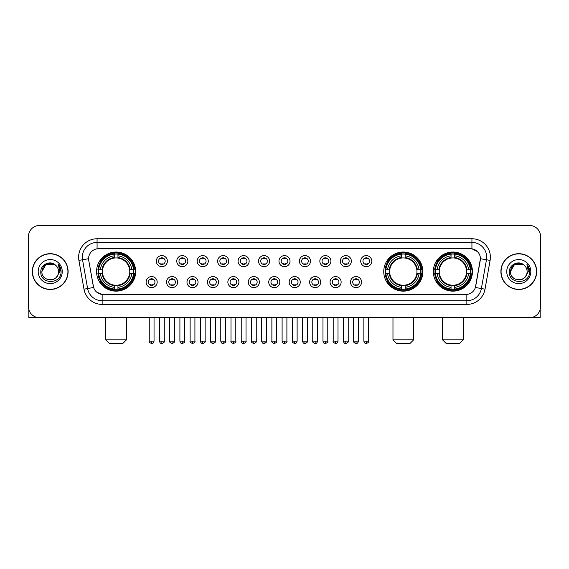 <?xml version="1.0" encoding="UTF-8"?>
<svg xmlns="http://www.w3.org/2000/svg" width="569" height="569" viewBox="0 0 569 569"><rect width="100%" height="100%" fill="white"/><g stroke="black" fill="none" stroke-linecap="round" stroke-linejoin="round"><path stroke-width="0.85" d="M383.748 271.584A19.552 19.552 0 0 0 403.3 291.143A19.552 19.552 0 0 0 422.852 271.584A19.552 19.552 0 0 0 403.3 252.031A19.552 19.552 0 0 0 383.748 271.584M433.336 271.584A19.552 19.552 0 0 0 452.888 291.143A19.552 19.552 0 0 0 472.441 271.584A19.552 19.552 0 0 0 452.888 252.031A19.552 19.552 0 0 0 433.336 271.584M96.559 271.584A19.552 19.552 0 0 0 116.112 291.143A19.552 19.552 0 0 0 135.664 271.584A19.552 19.552 0 0 0 116.112 252.031A19.552 19.552 0 0 0 96.559 271.584M157.179 282.103A5.534 5.534 0 0 1 151.638 287.637A5.534 5.534 0 0 1 146.105 282.103A5.534 5.534 0 0 1 151.638 276.57A5.534 5.534 0 0 1 157.179 282.103M148.324 282.103A3.322 3.322 0 0 0 151.638 285.425A3.322 3.322 0 0 0 154.96 282.103A3.322 3.322 0 0 0 151.638 278.782A3.322 3.322 0 0 0 148.324 282.103M177.613 282.103A5.534 5.534 0 0 1 172.08 287.637A5.534 5.534 0 0 1 166.546 282.103A5.534 5.534 0 0 1 172.08 276.57A5.534 5.534 0 0 1 177.613 282.103M168.758 282.103A3.322 3.322 0 0 0 172.08 285.425A3.322 3.322 0 0 0 175.401 282.103A3.322 3.322 0 0 0 172.08 278.782A3.322 3.322 0 0 0 168.758 282.103M198.055 282.103A5.534 5.534 0 0 1 192.521 287.637A5.534 5.534 0 0 1 186.988 282.103A5.534 5.534 0 0 1 192.521 276.57A5.534 5.534 0 0 1 198.055 282.103M189.2 282.103A3.322 3.322 0 0 0 192.521 285.425A3.322 3.322 0 0 0 195.843 282.103A3.322 3.322 0 0 0 192.521 278.782A3.322 3.322 0 0 0 189.2 282.103M218.496 282.103A5.534 5.534 0 0 1 212.962 287.637A5.534 5.534 0 0 1 207.429 282.103A5.534 5.534 0 0 1 212.962 276.57A5.534 5.534 0 0 1 218.496 282.103M209.641 282.103A3.322 3.322 0 0 0 212.962 285.425A3.322 3.322 0 0 0 216.284 282.103A3.322 3.322 0 0 0 212.962 278.782A3.322 3.322 0 0 0 209.641 282.103M238.937 282.103A5.534 5.534 0 0 1 233.404 287.637A5.534 5.534 0 0 1 227.863 282.103A5.534 5.534 0 0 1 233.404 276.57A5.534 5.534 0 0 1 238.937 282.103M230.082 282.103A3.322 3.322 0 0 0 233.404 285.425A3.322 3.322 0 0 0 236.718 282.103A3.322 3.322 0 0 0 233.404 278.782A3.322 3.322 0 0 0 230.082 282.103M259.372 282.103A5.534 5.534 0 0 1 253.838 287.637A5.534 5.534 0 0 1 248.304 282.103A5.534 5.534 0 0 1 253.838 276.57A5.534 5.534 0 0 1 259.372 282.103M250.516 282.103A3.322 3.322 0 0 0 253.838 285.425A3.322 3.322 0 0 0 257.16 282.103A3.322 3.322 0 0 0 253.838 278.782A3.322 3.322 0 0 0 250.516 282.103M279.813 282.103A5.534 5.534 0 0 1 274.279 287.637A5.534 5.534 0 0 1 268.746 282.103A5.534 5.534 0 0 1 274.279 276.57A5.534 5.534 0 0 1 279.813 282.103M270.958 282.103A3.322 3.322 0 0 0 274.279 285.425A3.322 3.322 0 0 0 277.601 282.103A3.322 3.322 0 0 0 274.279 278.782A3.322 3.322 0 0 0 270.958 282.103M300.254 282.103A5.534 5.534 0 0 1 294.721 287.637A5.534 5.534 0 0 1 289.187 282.103A5.534 5.534 0 0 1 294.721 276.57A5.534 5.534 0 0 1 300.254 282.103M291.399 282.103A3.322 3.322 0 0 0 294.721 285.425A3.322 3.322 0 0 0 298.042 282.103A3.322 3.322 0 0 0 294.721 278.782A3.322 3.322 0 0 0 291.399 282.103M320.696 282.103A5.534 5.534 0 0 1 315.162 287.637A5.534 5.534 0 0 1 309.628 282.103A5.534 5.534 0 0 1 315.162 276.57A5.534 5.534 0 0 1 320.696 282.103M311.84 282.103A3.322 3.322 0 0 0 315.162 285.425A3.322 3.322 0 0 0 318.484 282.103A3.322 3.322 0 0 0 315.162 278.782A3.322 3.322 0 0 0 311.84 282.103M341.137 282.103A5.534 5.534 0 0 1 335.596 287.637A5.534 5.534 0 0 1 330.063 282.103A5.534 5.534 0 0 1 335.596 276.57A5.534 5.534 0 0 1 341.137 282.103M332.282 282.103A3.322 3.322 0 0 0 335.596 285.425A3.322 3.322 0 0 0 338.918 282.103A3.322 3.322 0 0 0 335.596 278.782A3.322 3.322 0 0 0 332.282 282.103M361.571 282.103A5.534 5.534 0 0 1 356.038 287.637A5.534 5.534 0 0 1 350.504 282.103A5.534 5.534 0 0 1 356.038 276.57A5.534 5.534 0 0 1 361.571 282.103M352.716 282.103A3.322 3.322 0 0 0 356.038 285.425A3.322 3.322 0 0 0 359.359 282.103A3.322 3.322 0 0 0 356.038 278.782A3.322 3.322 0 0 0 352.716 282.103M167.393 261.143A5.534 5.534 0 0 1 161.859 266.683A5.534 5.534 0 0 1 156.326 261.143A5.534 5.534 0 0 1 161.859 255.609A5.534 5.534 0 0 1 167.393 261.143M158.538 261.143A3.322 3.322 0 0 0 161.859 264.464A3.322 3.322 0 0 0 165.181 261.143A3.322 3.322 0 0 0 161.859 257.828A3.322 3.322 0 0 0 158.538 261.143M187.834 261.143A5.534 5.534 0 0 1 182.3 266.683A5.534 5.534 0 0 1 176.767 261.143A5.534 5.534 0 0 1 182.3 255.609A5.534 5.534 0 0 1 187.834 261.143M178.979 261.143A3.322 3.322 0 0 0 182.3 264.464A3.322 3.322 0 0 0 185.622 261.143A3.322 3.322 0 0 0 182.3 257.828A3.322 3.322 0 0 0 178.979 261.143M208.275 261.143A5.534 5.534 0 0 1 202.742 266.683A5.534 5.534 0 0 1 197.208 261.143A5.534 5.534 0 0 1 202.742 255.609A5.534 5.534 0 0 1 208.275 261.143M199.42 261.143A3.322 3.322 0 0 0 202.742 264.464A3.322 3.322 0 0 0 206.063 261.143A3.322 3.322 0 0 0 202.742 257.828A3.322 3.322 0 0 0 199.42 261.143M228.717 261.143A5.534 5.534 0 0 1 223.183 266.683A5.534 5.534 0 0 1 217.65 261.143A5.534 5.534 0 0 1 223.183 255.609A5.534 5.534 0 0 1 228.717 261.143M219.862 261.143A3.322 3.322 0 0 0 223.183 264.464A3.322 3.322 0 0 0 226.505 261.143A3.322 3.322 0 0 0 223.183 257.828A3.322 3.322 0 0 0 219.862 261.143M249.158 261.143A5.534 5.534 0 0 1 243.617 266.683A5.534 5.534 0 0 1 238.084 261.143A5.534 5.534 0 0 1 243.617 255.609A5.534 5.534 0 0 1 249.158 261.143M240.303 261.143A3.322 3.322 0 0 0 243.617 264.464A3.322 3.322 0 0 0 246.939 261.143A3.322 3.322 0 0 0 243.617 257.828A3.322 3.322 0 0 0 240.303 261.143M269.592 261.143A5.534 5.534 0 0 1 264.059 266.683A5.534 5.534 0 0 1 258.525 261.143A5.534 5.534 0 0 1 264.059 255.609A5.534 5.534 0 0 1 269.592 261.143M260.737 261.143A3.322 3.322 0 0 0 264.059 264.464A3.322 3.322 0 0 0 267.38 261.143A3.322 3.322 0 0 0 264.059 257.828A3.322 3.322 0 0 0 260.737 261.143M290.034 261.143A5.534 5.534 0 0 1 284.5 266.683A5.534 5.534 0 0 1 278.966 261.143A5.534 5.534 0 0 1 284.5 255.609A5.534 5.534 0 0 1 290.034 261.143M281.178 261.143A3.322 3.322 0 0 0 284.5 264.464A3.322 3.322 0 0 0 287.822 261.143A3.322 3.322 0 0 0 284.5 257.828A3.322 3.322 0 0 0 281.178 261.143M310.475 261.143A5.534 5.534 0 0 1 304.941 266.683A5.534 5.534 0 0 1 299.408 261.143A5.534 5.534 0 0 1 304.941 255.609A5.534 5.534 0 0 1 310.475 261.143M301.62 261.143A3.322 3.322 0 0 0 304.941 264.464A3.322 3.322 0 0 0 308.263 261.143A3.322 3.322 0 0 0 304.941 257.828A3.322 3.322 0 0 0 301.62 261.143M330.916 261.143A5.534 5.534 0 0 1 325.383 266.683A5.534 5.534 0 0 1 319.842 261.143A5.534 5.534 0 0 1 325.383 255.609A5.534 5.534 0 0 1 330.916 261.143M322.061 261.143A3.322 3.322 0 0 0 325.383 264.464A3.322 3.322 0 0 0 328.697 261.143A3.322 3.322 0 0 0 325.383 257.828A3.322 3.322 0 0 0 322.061 261.143M351.35 261.143A5.534 5.534 0 0 1 345.817 266.683A5.534 5.534 0 0 1 340.283 261.143A5.534 5.534 0 0 1 345.817 255.609A5.534 5.534 0 0 1 351.35 261.143M342.495 261.143A3.322 3.322 0 0 0 345.817 264.464A3.322 3.322 0 0 0 349.138 261.143A3.322 3.322 0 0 0 345.817 257.828A3.322 3.322 0 0 0 342.495 261.143M371.792 261.143A5.534 5.534 0 0 1 366.258 266.683A5.534 5.534 0 0 1 360.725 261.143A5.534 5.534 0 0 1 366.258 255.609A5.534 5.534 0 0 1 371.792 261.143M362.937 261.143A3.322 3.322 0 0 0 366.258 264.464A3.322 3.322 0 0 0 369.58 261.143A3.322 3.322 0 0 0 366.258 257.828A3.322 3.322 0 0 0 362.937 261.143M83.984 289.18L78.906 260.403A18.45 18.45 0 0 1 97.071 238.752L471.929 238.752A18.45 18.45 0 0 1 490.094 260.403L485.016 289.18A18.45 18.45 0 0 1 466.85 304.422L102.15 304.422A18.45 18.45 0 0 1 83.984 289.18L87.612 288.54L82.541 259.763A14.758 14.758 0 0 1 97.071 242.437L471.929 242.437A14.758 14.758 0 0 1 486.459 259.763L481.388 288.54A14.758 14.758 0 0 1 466.85 300.731L102.15 300.731A14.758 14.758 0 0 1 87.612 288.54L93.6 287.48L88.743 260.403A9.965 9.965 0 0 1 98.551 248.71L470.449 248.71A9.965 9.965 0 0 1 480.257 260.403L475.705 286.228A9.965 9.965 0 0 1 465.897 294.465L103.103 294.465A9.965 9.965 0 0 1 93.295 286.228L88.743 260.403L88.7 257.195M98.316 273.433A17.895 17.895 0 0 1 98.316 269.742M435.086 273.433A17.895 17.895 0 0 1 435.086 269.742M385.505 273.433A17.895 17.895 0 0 1 385.505 269.742M32.326 271.584A17.895 17.895 0 0 0 50.221 289.479A17.895 17.895 0 0 0 68.109 271.584A17.895 17.895 0 0 0 50.221 253.696A17.895 17.895 0 0 0 32.326 271.584M500.891 271.584A17.895 17.895 0 0 0 518.779 289.479A17.895 17.895 0 0 0 536.674 271.584A17.895 17.895 0 0 0 518.779 253.696A17.895 17.895 0 0 0 500.891 271.584M97.071 238.752L97.071 248.824L470.449 248.71L471.929 248.824L477.491 251.626M465.897 294.465L103.103 294.465M102.15 304.422L102.15 294.415L96.83 292.238M490.094 260.403L480.414 258.696L475.399 287.48L485.016 289.18M540.55 236.533A11.067 11.067 0 0 0 529.483 225.466L39.517 225.466A11.067 11.067 0 0 0 28.45 236.533L28.45 306.634A11.067 11.067 0 0 0 39.517 317.708L529.483 317.708A11.067 11.067 0 0 0 540.55 306.634L540.55 236.533L540.55 306.634M28.45 236.533L28.45 306.634M529.483 225.466L39.517 225.466M39.517 317.708L529.483 317.708M67.924 271.584A17.71 17.71 0 0 0 50.221 253.881A17.71 17.71 0 0 0 32.511 271.584A17.71 17.71 0 0 0 50.221 289.294A17.71 17.71 0 0 0 67.924 271.584M54.389 264.365L55.684 265.289A8.336 8.336 0 0 1 58.557 271.584C59.069 282.345 41.366 282.345 41.878 271.584L46.046 264.365L54.389 264.365L55.684 265.289C50.563 259.926 40.712 264.343 40.804 271.584C39.866 284.457 60.734 284.799 61.075 272.21L61.089 271.584C61.061 268.853 60.15 266.448 58.365 264.379L59.802 271.584L56.608 276.947A8.336 8.336 0 0 0 58.557 271.584C59.069 282.345 41.366 282.345 41.878 271.584C42.689 265.595 46.125 262.892 52.184 263.483M56.608 276.947C52.184 282.928 41.445 279.102 41.878 271.584M38.187 271.584A12.027 12.027 0 0 0 50.221 283.618A12.027 12.027 0 0 0 62.249 271.584A12.027 12.027 0 0 0 50.221 259.556A12.027 12.027 0 0 0 38.187 271.584M58.443 264.471L61.089 271.904M28.82 309.472L28.82 317.708L71.616 317.708M536.489 271.584A17.71 17.71 0 0 0 518.779 253.881A17.71 17.71 0 0 0 501.076 271.584A17.71 17.71 0 0 0 518.779 289.294A17.71 17.71 0 0 0 536.489 271.584M524.241 265.289A8.336 8.336 0 0 1 527.122 271.584C527.634 282.345 509.931 282.345 510.443 271.584L514.611 264.365L522.954 264.365L524.241 265.289C519.127 259.926 509.276 264.343 509.369 271.584C508.43 284.457 529.298 284.799 529.639 272.21L529.654 271.584C529.625 268.853 528.715 266.448 526.93 264.379L528.366 271.584L525.173 276.947A8.336 8.336 0 0 0 527.122 271.584C527.634 282.345 509.931 282.345 510.443 271.584C511.254 265.595 514.689 262.892 520.749 263.483M525.173 276.947C520.749 282.928 510.009 279.102 510.443 271.584M506.751 271.584A12.027 12.027 0 0 0 518.779 283.618A12.027 12.027 0 0 0 530.813 271.584A12.027 12.027 0 0 0 518.779 259.556A12.027 12.027 0 0 0 506.751 271.584M527.008 264.471L529.654 271.904M122.755 343.534L109.468 343.534L105.784 339.842L126.446 339.842L122.755 343.534M117.954 289.052L117.954 289.792A18.3 18.3 0 0 0 134.32 273.433L133.58 273.433A17.561 17.561 0 0 1 117.954 289.052L117.954 287.345A15.868 15.868 0 0 0 131.866 273.433L129.64 273.433A13.649 13.649 0 0 0 117.954 258.063L117.954 254.123A17.561 17.561 0 0 1 133.58 269.742L134.32 269.742A18.3 18.3 0 0 0 117.954 253.383L117.954 254.123M98.65 273.433L97.904 273.433A18.3 18.3 0 0 0 114.269 289.792L114.269 289.052A17.561 17.561 0 0 1 98.65 273.433L100.357 273.433A15.868 15.868 0 0 0 114.269 287.345L114.269 285.112A13.649 13.649 0 0 0 129.64 273.433L130.18 273.433A14.189 14.189 0 0 1 117.954 285.659L117.954 287.345M114.269 254.123L114.269 253.383A18.3 18.3 0 0 0 97.904 269.742L98.65 269.742A17.561 17.561 0 0 1 114.269 254.123L114.269 255.83A15.868 15.868 0 0 0 100.357 269.742L102.584 269.742A13.649 13.649 0 0 0 114.269 285.112L114.269 285.659A14.189 14.189 0 0 1 102.043 273.433L100.357 273.433M98.686 273.433A17.525 17.525 0 0 1 98.686 269.742M117.954 254.158A17.525 17.525 0 0 0 114.269 254.158M133.537 269.742A17.525 17.525 0 0 1 133.537 273.433M133.58 269.742L131.866 269.742A15.868 15.868 0 0 0 117.954 255.83M131.866 273.433L133.58 273.433M114.269 287.345L114.269 289.052M129.64 269.742L131.866 269.742M117.954 285.133L117.954 285.659M114.269 285.112A13.649 13.649 0 0 1 102.584 273.433L102.043 273.433M117.954 289.016A17.525 17.525 0 0 1 114.269 289.016M100.357 269.742L98.65 269.742M114.269 258.034L114.269 255.83M117.954 258.063A13.649 13.649 0 0 0 102.584 269.742L102.043 269.742A14.189 14.189 0 0 1 114.269 257.515M117.954 258.042L117.954 257.515A14.189 14.189 0 0 1 130.18 269.742M100.763 261.626L99.717 261.626A19.182 19.182 0 0 1 135.294 271.584A19.182 19.182 0 0 1 99.717 281.548L100.763 281.548M409.943 343.534L396.657 343.534L392.973 339.842L413.635 339.842L409.943 343.534M405.149 289.052L405.149 289.792A18.3 18.3 0 0 0 421.508 273.433L420.768 273.433A17.561 17.561 0 0 1 405.149 289.052L405.149 287.345A15.868 15.868 0 0 0 419.061 273.433L416.828 273.433A13.649 13.649 0 0 0 405.149 258.063L405.149 254.123A17.561 17.561 0 0 1 420.768 269.742L421.508 269.742A18.3 18.3 0 0 0 405.149 253.383L405.149 254.123M385.839 273.433L385.092 273.433A18.3 18.3 0 0 0 401.458 289.792L401.458 289.052A17.561 17.561 0 0 1 385.839 273.433L387.546 273.433A15.868 15.868 0 0 0 401.458 287.345L401.458 285.112A13.649 13.649 0 0 0 416.828 273.433L417.376 273.433A14.189 14.189 0 0 1 405.149 285.659L405.149 287.345M401.458 254.123L401.458 253.383A18.3 18.3 0 0 0 385.092 269.742L385.839 269.742A17.561 17.561 0 0 1 401.458 254.123L401.458 255.83A15.868 15.868 0 0 0 387.546 269.742L389.772 269.742A13.649 13.649 0 0 0 401.458 285.112L401.458 285.659A14.189 14.189 0 0 1 389.232 273.433L387.546 273.433M385.874 273.433A17.525 17.525 0 0 1 385.874 269.742M405.149 254.158A17.525 17.525 0 0 0 401.458 254.158M420.726 269.742A17.525 17.525 0 0 1 420.726 273.433M420.768 269.742L419.061 269.742A15.868 15.868 0 0 0 405.149 255.83M419.061 273.433L420.768 273.433M401.458 287.345L401.458 289.052M416.828 269.742L419.061 269.742M405.149 285.133L405.149 285.659M401.458 285.112A13.649 13.649 0 0 1 389.772 273.433L389.232 273.433M405.149 289.016A17.525 17.525 0 0 1 401.458 289.016M387.546 269.742L385.839 269.742M401.458 258.034L401.458 255.83M405.149 258.063A13.649 13.649 0 0 0 389.772 269.742L389.232 269.742A14.189 14.189 0 0 1 401.458 257.515M405.149 258.042L405.149 257.515A14.189 14.189 0 0 1 417.376 269.742M387.951 261.626L386.906 261.626A19.182 19.182 0 0 1 422.49 271.584A19.182 19.182 0 0 1 386.906 281.548L387.951 281.548M459.532 343.534L446.245 343.534L442.554 339.842L463.216 339.842L459.532 343.534M454.731 289.052L454.731 289.792A18.3 18.3 0 0 0 471.096 273.433L470.35 273.433A17.561 17.561 0 0 1 454.731 289.052L454.731 287.345A15.868 15.868 0 0 0 468.643 273.433L466.416 273.433A13.649 13.649 0 0 0 454.731 258.063L454.731 254.123A17.561 17.561 0 0 1 470.35 269.742L471.096 269.742A18.3 18.3 0 0 0 454.731 253.383L454.731 254.123M435.42 273.433L434.68 273.433A18.3 18.3 0 0 0 451.046 289.792L451.046 289.052A17.561 17.561 0 0 1 435.42 273.433L437.134 273.433A15.868 15.868 0 0 0 451.046 287.345L451.046 285.112A13.649 13.649 0 0 0 466.416 273.433L466.957 273.433A14.189 14.189 0 0 1 454.731 285.659L454.731 287.345M451.046 254.123L451.046 253.383A18.3 18.3 0 0 0 434.68 269.742L435.42 269.742A17.561 17.561 0 0 1 451.046 254.123L451.046 255.83A15.868 15.868 0 0 0 437.134 269.742L439.36 269.742A13.649 13.649 0 0 0 451.046 285.112L451.046 285.659A14.189 14.189 0 0 1 438.82 273.433L437.134 273.433M435.463 273.433A17.525 17.525 0 0 1 435.463 269.742M454.731 254.158A17.525 17.525 0 0 0 451.046 254.158M470.314 269.742A17.525 17.525 0 0 1 470.314 273.433M470.35 269.742L468.643 269.742A15.868 15.868 0 0 0 454.731 255.83M468.643 273.433L470.35 273.433M451.046 287.345L451.046 289.052M466.416 269.742L468.643 269.742M454.731 285.133L454.731 285.659M451.046 285.112A13.649 13.649 0 0 1 439.36 273.433L438.82 273.433M454.731 289.016A17.525 17.525 0 0 1 451.046 289.016M437.134 269.742L435.42 269.742M451.046 258.034L451.046 255.83M454.731 258.063A13.649 13.649 0 0 0 439.36 269.742L438.82 269.742A14.189 14.189 0 0 1 451.046 257.515M454.731 258.042L454.731 257.515A14.189 14.189 0 0 1 466.957 269.742M437.54 261.626L436.494 261.626A19.182 19.182 0 0 1 472.071 271.584A19.182 19.182 0 0 1 436.494 281.548L437.54 281.548M160.757 264.279L160.757 263.753A2.831 2.831 0 0 0 162.969 263.753L162.969 264.279M162.969 258.013L162.969 258.539A2.831 2.831 0 0 0 160.757 258.539L160.757 258.013M181.198 264.279L181.198 263.753A2.831 2.831 0 0 0 183.41 263.753L183.41 264.279M183.41 258.013L183.41 258.539A2.831 2.831 0 0 0 181.198 258.539L181.198 258.013M201.632 264.279L201.632 263.753A2.831 2.831 0 0 0 203.851 263.753L203.851 264.279M203.851 258.013L203.851 258.539A2.831 2.831 0 0 0 201.632 258.539L201.632 258.013M222.074 264.279L222.074 263.753A2.831 2.831 0 0 0 224.286 263.753L224.286 264.279M224.286 258.013L224.286 258.539A2.831 2.831 0 0 0 222.074 258.539L222.074 258.013M242.515 264.279L242.515 263.753A2.831 2.831 0 0 0 244.727 263.753L244.727 264.279M244.727 258.013L244.727 258.539A2.831 2.831 0 0 0 242.515 258.539L242.515 258.013M262.956 264.279L262.956 263.753A2.831 2.831 0 0 0 265.168 263.753L265.168 264.279M265.168 258.013L265.168 258.539A2.831 2.831 0 0 0 262.956 258.539L262.956 258.013M283.39 264.279L283.39 263.753A2.831 2.831 0 0 0 285.61 263.753L285.61 264.279M285.61 258.013L285.61 258.539A2.831 2.831 0 0 0 283.39 258.539L283.39 258.013M303.832 264.279L303.832 263.753A2.831 2.831 0 0 0 306.044 263.753L306.044 264.279M306.044 258.013L306.044 258.539A2.831 2.831 0 0 0 303.832 258.539L303.832 258.013M324.273 264.279L324.273 263.753A2.831 2.831 0 0 0 326.485 263.753L326.485 264.279M326.485 258.013L326.485 258.539A2.831 2.831 0 0 0 324.273 258.539L324.273 258.013M344.714 264.279L344.714 263.753A2.831 2.831 0 0 0 346.926 263.753L346.926 264.279M346.926 258.013L346.926 258.539A2.831 2.831 0 0 0 344.714 258.539L344.714 258.013M365.149 264.279L365.149 263.753A2.831 2.831 0 0 0 367.368 263.753L367.368 264.279M367.368 258.013L367.368 258.539A2.831 2.831 0 0 0 365.149 258.539L365.149 258.013M150.536 285.233L150.536 284.706A2.831 2.831 0 0 0 152.748 284.706L152.748 285.233M152.748 278.974L152.748 279.5A2.831 2.831 0 0 0 150.536 279.5L150.536 278.974M170.977 285.233L170.977 284.706A2.831 2.831 0 0 0 173.189 284.706L173.189 285.233M173.189 278.974L173.189 279.5A2.831 2.831 0 0 0 170.977 279.5L170.977 278.974M191.412 285.233L191.412 284.706A2.831 2.831 0 0 0 193.631 284.706L193.631 285.233M193.631 278.974L193.631 279.5A2.831 2.831 0 0 0 191.412 279.5L191.412 278.974M211.853 285.233L211.853 284.706A2.831 2.831 0 0 0 214.065 284.706L214.065 285.233M214.065 278.974L214.065 279.5A2.831 2.831 0 0 0 211.853 279.5L211.853 278.974M232.294 285.233L232.294 284.706A2.831 2.831 0 0 0 234.506 284.706L234.506 285.233M234.506 278.974L234.506 279.5A2.831 2.831 0 0 0 232.294 279.5L232.294 278.974M252.736 285.233L252.736 284.706A2.831 2.831 0 0 0 254.948 284.706L254.948 285.233M254.948 278.974L254.948 279.5A2.831 2.831 0 0 0 252.736 279.5L252.736 278.974M273.17 285.233L273.17 284.706A2.831 2.831 0 0 0 275.389 284.706L275.389 285.233M275.389 278.974L275.389 279.5A2.831 2.831 0 0 0 273.17 279.5L273.17 278.974M293.611 285.233L293.611 284.706A2.831 2.831 0 0 0 295.83 284.706L295.83 285.233M295.83 278.974L295.83 279.5A2.831 2.831 0 0 0 293.611 279.5L293.611 278.974M314.052 285.233L314.052 284.706A2.831 2.831 0 0 0 316.264 284.706L316.264 285.233M316.264 278.974L316.264 279.5A2.831 2.831 0 0 0 314.052 279.5L314.052 278.974M334.494 285.233L334.494 284.706A2.831 2.831 0 0 0 336.706 284.706L336.706 285.233M336.706 278.974L336.706 279.5A2.831 2.831 0 0 0 334.494 279.5L334.494 278.974M354.935 285.233L354.935 284.706A2.831 2.831 0 0 0 357.147 284.706L357.147 285.233M357.147 278.974L357.147 279.5A2.831 2.831 0 0 0 354.935 279.5L354.935 278.974M540.18 309.472L540.18 317.708L497.384 317.708M471.929 238.752L471.929 248.824M78.906 260.403L82.541 259.763A14.758 14.758 0 0 1 82.313 257.195M82.541 259.763L88.586 258.696M466.85 294.415L466.85 304.422M117.954 285.112A13.649 13.649 0 0 0 129.64 273.433M114.269 289.18A17.689 17.689 0 0 0 117.954 289.18M133.708 273.433A17.689 17.689 0 0 0 133.708 269.742M117.954 253.994A17.689 17.689 0 0 0 114.269 253.994M405.149 285.112A13.649 13.649 0 0 0 416.828 273.433M401.458 289.18A17.689 17.689 0 0 0 405.149 289.18M420.896 273.433A17.689 17.689 0 0 0 420.896 269.742M405.149 253.994A17.689 17.689 0 0 0 401.458 253.994M454.731 285.112A13.649 13.649 0 0 0 466.416 273.433M451.046 289.18A17.689 17.689 0 0 0 454.731 289.18M470.485 273.433A17.689 17.689 0 0 0 470.485 269.742M454.731 253.994A17.689 17.689 0 0 0 451.046 253.994M161.859 341.137L159.462 341.137C159.882 342.844 160.678 343.64 161.859 343.534L161.859 341.137L164.263 341.137L164.263 317.708M182.3 341.137L179.904 341.137C180.323 342.844 181.12 343.64 182.3 343.534L182.3 341.137L184.697 341.137L184.697 317.708M202.742 341.137L200.345 341.137C200.765 342.844 201.561 343.64 202.742 343.534L202.742 341.137L205.139 341.137L205.139 317.708M223.183 341.137L220.779 341.137C221.199 342.844 222.002 343.64 223.183 343.534L223.183 341.137L225.58 341.137L225.58 317.708M243.617 341.137L241.22 341.137C241.64 342.844 242.444 343.64 243.617 343.534L243.617 341.137L246.021 341.137L246.021 317.708M264.059 341.137L261.662 341.137C262.081 342.844 262.878 343.64 264.059 343.534L264.059 341.137L266.456 341.137L266.456 317.708M284.5 341.137L282.103 341.137C282.523 342.844 283.319 343.64 284.5 343.534L284.5 341.137L286.897 341.137L286.897 317.708M304.941 341.137L302.544 341.137C302.957 342.844 303.761 343.64 304.941 343.534L304.941 341.137L307.338 341.137L307.338 317.708M325.383 341.137L322.979 341.137C323.398 342.844 324.202 343.64 325.383 343.534L325.383 341.137L327.78 341.137L327.78 317.708M345.817 341.137L343.42 341.137C343.84 342.844 344.636 343.64 345.817 343.534L345.817 341.137L348.221 341.137L348.221 317.708M366.258 341.137L363.861 341.137C364.281 342.844 365.078 343.64 366.258 343.534L366.258 341.137L368.655 341.137L368.655 317.708M151.638 341.137L149.242 341.137C148.758 341.898 149.555 342.702 151.638 343.534L151.638 341.137L154.043 341.137L154.043 317.708M172.08 341.137L169.683 341.137C169.199 341.898 169.996 342.702 172.08 343.534L172.08 341.137L174.477 341.137L174.477 317.708M192.521 341.137L190.124 341.137C189.633 341.898 190.437 342.702 192.521 343.534L192.521 341.137L194.918 341.137L194.918 317.708M212.962 341.137L210.566 341.137C210.075 341.898 210.879 342.702 212.962 343.534L212.962 341.137L215.359 341.137L215.359 317.708M233.404 341.137L231 341.137C230.516 341.898 231.313 342.702 233.404 343.534L233.404 341.137L235.801 341.137L235.801 317.708M253.838 341.137L251.441 341.137C250.957 341.898 251.754 342.702 253.838 343.534L253.838 341.137L256.242 341.137L256.242 317.708M274.279 341.137L271.882 341.137C271.399 341.898 272.195 342.702 274.279 343.534L274.279 341.137L276.676 341.137L276.676 317.708M294.721 341.137L292.324 341.137C291.833 341.898 292.637 342.702 294.721 343.534L294.721 341.137L297.118 341.137L297.118 317.708M315.162 341.137L312.758 341.137C312.274 341.898 313.071 342.702 315.162 343.534L315.162 341.137L317.559 341.137L317.559 317.708M335.596 341.137L333.199 341.137C332.716 341.898 333.512 342.702 335.596 343.534L335.596 341.137L338 341.137L338 317.708M356.038 341.137L353.641 341.137C353.157 341.898 353.954 342.702 356.038 343.534L356.038 341.137L358.434 341.137L358.434 317.708M126.446 317.708L126.446 339.842M105.784 317.708L105.784 339.842M413.635 317.708L413.635 339.842M392.973 317.708L392.973 339.842M463.216 317.708L463.216 339.842M442.554 317.708L442.554 339.842M159.462 341.137L159.462 317.708M164.263 341.137C164.747 341.898 163.95 342.702 161.859 343.534M179.904 341.137L179.904 317.708M184.697 341.137C185.188 341.898 184.384 342.702 182.3 343.534M200.345 341.137L200.345 317.708M205.139 341.137C205.622 341.898 204.826 342.702 202.742 343.534M220.779 341.137L220.779 317.708M225.58 341.137C226.064 341.898 225.267 342.702 223.183 343.534M241.22 341.137L241.22 317.708M246.021 341.137C246.505 341.898 245.708 342.702 243.617 343.534M261.662 341.137L261.662 317.708M266.456 341.137C266.946 341.898 266.143 342.702 264.059 343.534M282.103 341.137L282.103 317.708M286.897 341.137C287.388 341.898 286.584 342.702 284.5 343.534M302.544 341.137L302.544 317.708M307.338 341.137C307.822 341.898 307.025 342.702 304.941 343.534M322.979 341.137L322.979 317.708M327.78 341.137C328.263 341.898 327.467 342.702 325.383 343.534M343.42 341.137L343.42 317.708M348.221 341.137C348.705 341.898 347.908 342.702 345.817 343.534M363.861 341.137L363.861 317.708M368.655 341.137C369.146 341.898 368.342 342.702 366.258 343.534M149.242 341.137L149.242 317.708M154.043 341.137C153.623 342.844 152.819 343.64 151.638 343.534M169.683 341.137L169.683 317.708M174.477 341.137C174.968 341.898 174.164 342.702 172.08 343.534M190.124 341.137L190.124 317.708M194.918 341.137C195.409 341.898 194.605 342.702 192.521 343.534M210.566 341.137L210.566 317.708M215.359 341.137C215.843 341.898 215.046 342.702 212.962 343.534M231 341.137L231 317.708M235.801 341.137C236.284 341.898 235.488 342.702 233.404 343.534M251.441 341.137L251.441 317.708M256.242 341.137C256.726 341.898 255.929 342.702 253.838 343.534M271.882 341.137L271.882 317.708M276.676 341.137C277.167 341.898 276.363 342.702 274.279 343.534M292.324 341.137L292.324 317.708M297.118 341.137C296.698 342.844 295.901 343.64 294.721 343.534M312.758 341.137L312.758 317.708M317.559 341.137C317.139 342.844 316.343 343.64 315.162 343.534M333.199 341.137L333.199 317.708M338 341.137C337.581 342.844 336.777 343.64 335.596 343.534M353.641 341.137L353.641 317.708M358.434 341.137C358.022 342.844 357.218 343.64 356.038 343.534"/></g></svg>
